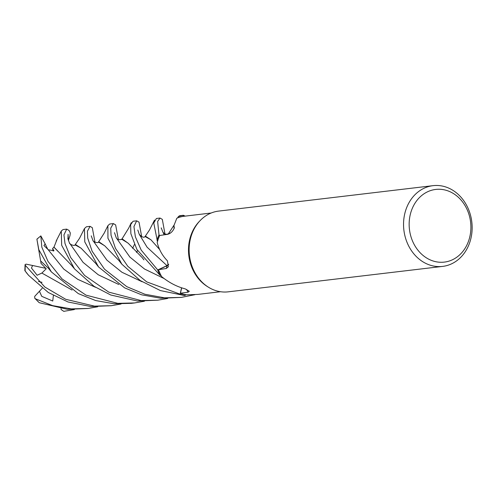 <?xml version="1.0" encoding="UTF-8"?>
<svg xmlns="http://www.w3.org/2000/svg" width="497" height="497" viewBox="0 0 497 497"><rect width="100%" height="100%" fill="white"/><g stroke="black" fill="none" stroke-linecap="round" stroke-linejoin="round"><path stroke-width="0.75" d="M220.55 291.72L197.93 294.404L186.909 294.839A39.636 33.355 -96.8 0 1 186.033 294.715L184.909 295.485A40.599 34.169 -96.8 0 1 184.468 295.392A40.599 34.169 -96.8 0 1 180.125 294.125L181.567 287.769L180.113 294.168L146.739 281.886L127.804 266.311L115.453 248.326L111.042 235.267L110.732 228.135L113.378 223.588L115.639 224.905L118.379 239.529M113.378 223.588L109.675 224.029L107.88 225.694L107.942 238.249L121.852 264.211L140.278 280.581L160.394 290.571L184.163 295.473L186.033 294.715A39.636 33.355 -96.8 0 1 184.58 294.441A39.636 33.355 -96.8 0 1 180.43 293.236L181.697 287.813M442.634 266.398L228.222 291.832A40.655 34.212 -96.8 0 1 218.674 291.385A40.655 34.212 -96.8 0 1 208.119 287.005A40.655 34.212 -96.8 0 1 200.229 220.494A40.655 34.212 -96.8 0 1 218.643 211.095L433.055 185.661A40.655 34.212 -96.8 0 1 442.603 186.114A40.655 34.212 -96.8 0 1 472.15 227.657A40.655 34.212 -96.8 0 1 442.634 266.398A40.655 34.212 -96.8 0 1 433.086 265.945A40.655 34.212 -96.8 0 1 403.539 224.402A40.655 34.212 -96.8 0 1 433.055 185.661M444.306 189.842A36.585 30.789 -96.8 0 1 470.603 232.298A36.585 30.789 -96.8 0 1 435.739 261.695A36.585 30.789 -96.8 0 1 409.447 219.239A36.585 30.789 -96.8 0 1 444.306 189.842M211.213 213.002L183.138 216.369A39.636 33.355 -96.8 0 0 177.646 217.891L178.355 216.611A40.599 34.169 -96.8 0 1 183.082 215.4L183.231 216.357L183.387 215.282L185.201 216.12M183.387 215.282L179.684 215.723L178.392 216.543L177.646 217.891A39.636 33.355 -96.8 0 0 176.826 218.22L173.931 225.576L174.341 227.843C172.906 231.31 170.695 233.46 167.694 234.304L159.711 235.497A39.636 33.355 -96.8 0 0 157.468 241.579L157.04 240.082A40.599 34.169 -96.8 0 1 159.04 234.913L159.872 235.472L159.003 234.888L157.636 221.445L160.022 218.053L162.314 219.37L164.973 233.969M168.657 264.466A5.461 4.591 -96.8 0 1 167.035 265.771L158.506 269.709A39.636 33.355 -96.8 0 0 161.202 275.767L159.959 275.183A40.599 34.169 -96.8 0 1 157.723 269.946L141.21 250.115L135.37 236.802L133.935 226.589L136.663 220.823L133.028 221.258L130.624 224.712L130.873 233.714L136.892 249.475L159.891 275.152L161.202 275.767A39.636 33.355 -96.8 0 0 161.687 276.649C169.148 282.694 176.963 286.75 185.132 288.832L189.314 291.248L188.04 292.211L180.43 293.236M184.909 295.479A40.599 34.163 -96.8 0 1 184.468 295.392A40.599 34.163 -96.8 0 1 180.125 294.118L181.585 287.775M160.022 218.053L156.393 218.481L153.759 223.004L157.468 241.579A39.636 33.355 -96.8 0 0 157.201 242.548C159.015 249.649 162.42 255.738 167.414 260.813L168.346 266.765L166.265 268.492L158.506 269.709M159.959 275.183A40.599 34.163 -96.8 0 1 157.723 269.946L166.98 265.634L168.638 264.267M157.468 241.579L157.04 240.082A40.599 34.163 -96.8 0 1 159.04 234.913L159.872 235.472M168.632 264.224L166.998 265.603M208.119 287.005L207 286.297A39.636 33.355 -96.8 0 1 199.309 221.451L200.229 220.494M48.576 268.417L40.636 260.95L36.89 239.15L38.803 249.656L51.309 271.865L78.321 293.621L95.735 300.573L114.161 303.779L131.543 303.307M144.41 301.225L134.594 302.94L117.826 303.35L85.993 295.143L62.038 278.923L47.979 261.366L41.829 247.164L40.841 235.895L45.159 243.915L43.947 245.549L48.215 249.742L53.993 250.786L52.589 248.55L53.918 247.158L58.186 251.563M121.057 303.996L111.371 305.698L94.436 306.121L65.734 299.3L44.842 287.024L25.316 265.342L25.074 264.572L26.092 264.143L32.597 265.491L31.466 268.026L37.12 275.251L41.878 273.058L46.209 268.79L40.971 263.317L40.76 261.08M27.229 273.685L24.85 270.616L28.652 275.394L48.29 292.497L68.046 301.99L90.827 306.55L111.303 305.705M66.685 229.123L63.063 229.558L61.268 231.03L61.671 245.276L74.5 268.858L94.101 286.378L110.775 295.013L137.445 301.02L157.909 300.176L141.154 300.579L108.812 292.149L84.596 275.437L70.624 257.409L65.001 243.53L63.939 234.919L66.679 229.129L69.015 230.434L70.307 232.987L69.971 235.621L68.406 240.48M167.688 298.467L157.909 300.176M97.692 306.767L88.211 308.444L71.139 308.885L52.663 305.636L35.56 298.859L34.728 298.2L34.697 296.392L39.437 291.254L41.76 296.355L52.738 301.027L53.39 295.504M34.728 298.2L39.257 302.716L67.443 309.327L87.926 308.482M90.056 226.352L86.391 226.787L84.447 228.558L84.782 241.896L98.555 266.957L124.629 287.869L141.602 294.808L160.78 298.25L181.299 297.399L164.432 297.815L144.863 294.236L126.816 286.67L104.519 269.188L92.119 251.209L87.702 238.057L87.397 231.242L90.063 226.352L92.299 227.676L94.995 242.287M194.917 294.696L181.299 297.399M136.663 220.823L139.017 222.128L141.682 236.727M74.388 309.538L63.778 311.339L61.131 309.556L61.056 308.643M184.853 295.522A40.648 34.206 -96.8 0 1 184.462 295.442A40.648 34.206 -96.8 0 1 180.113 294.168M183.238 216.357L183.082 215.4A40.599 34.163 -96.8 0 0 178.355 216.611L177.646 217.891M75.09 244.853L81.061 248.171L95.033 262.72M118.789 284.501L98.244 274.76L83.042 262.329L69.406 242.853C69.375 244.257 74.786 246.698 75.556 244.543L81.123 248.251M68.381 240.399L68.07 234.286L67.959 239.069M121.846 239.274L128.089 243.126L141.67 257.117M116.18 237.672C117.335 239.846 119.379 240.275 122.312 238.958L128.245 243.313M170.278 233.168L168.868 233.466C166.75 234.876 164.743 234.404 162.861 232.043L164.209 234.832M168.427 233.764L170.396 233.081M42.015 282.333L38.431 281.488M136.464 252.352L137.545 250.612M139.247 234.286C141.937 237.361 144.049 238.007 145.578 236.23L151.032 239.902M136.507 252.389L137.57 250.656M145.099 236.547L150.958 239.796L159.674 249.556M142.074 281.737L121.927 272.25L106.874 260.111L92.951 240.529C92.927 241.716 98.213 243.747 98.903 241.747L104.811 245.897M98.493 242.033L104.737 245.81L118.597 260.167M53.937 247.251L56.863 239.858M53.881 247.021L71.605 265.361M39.437 291.254L42.22 288.285M45.159 243.915L47.762 249.264M159.891 275.152A40.648 34.206 -96.8 0 1 157.686 269.964M157.021 240.001A40.648 34.206 -96.8 0 1 159.003 234.888M178.392 216.543A40.648 34.206 -96.8 0 1 183.076 215.35M52.589 248.55L53.222 251.084M32.597 265.491L45.736 268.324M186.568 289.422A686.432 399.234 141.2 0 1 188.04 292.211M167.035 265.771A686.432 104.705 -172.9 0 1 166.265 268.492M137.799 230.024L139.247 234.292L147.062 247.164L166.98 265.634M25.185 271.039A40.655 34.212 -96.8 0 1 25.316 265.342M39.257 302.716A40.655 34.212 -96.8 0 1 35.56 298.859M64.368 311.277A40.655 34.212 -96.8 0 1 64.25 311.29L64.25 311.29A40.655 34.212 -96.8 0 1 63.802 311.339M41.878 273.064L72.09 290.049M114.503 232.677L116.267 237.827L129.879 257.061L144.49 269.007L164.06 278.519M48.215 249.742L63.734 269.051L77.781 279.345L95.505 287.291M36.921 239.274A40.655 34.212 -96.8 0 1 40.779 236.025M174.062 228.744L173.931 225.576M134.6 302.94L130.916 303.381M48.277 268.069L51.309 271.865M74.966 245.009L79.551 238.268L84.447 228.558M95.157 262.689L98.555 266.957M69.406 242.853L67.828 238.541M121.659 239.504L128.686 228.142L131.295 222.699M142.074 257.434L143.925 259.875M161.252 227.912L161.289 228.334M162.861 232.049L161.227 227.881M28.236 274.903L26.235 272.499M168.359 233.851L173.919 225.303M134.389 244.543L132.637 248.37M144.931 236.752L149.467 230.036L154.517 220.084M91.243 235.851L92.951 240.529M107.88 225.694L104.208 233.124L98.468 242.064M121.852 264.211L118.168 259.633M61.268 231.03L56.13 241.12M74.022 268.262L70.524 264.106M64.25 311.29L63.778 311.339M36.89 239.15L40.841 235.895M25.074 264.572L24.85 270.616"/></g></svg>
